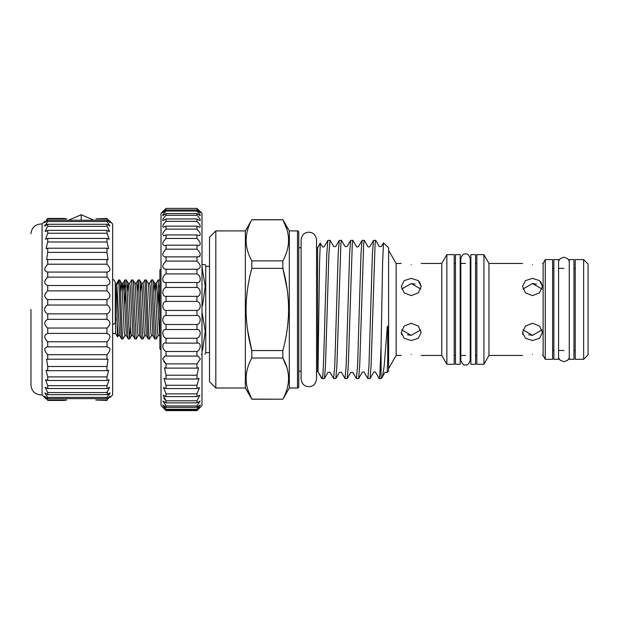 <?xml version="1.0" encoding="UTF-8"?>
<svg xmlns="http://www.w3.org/2000/svg" width="619" height="619" viewBox="0 0 619 619"><rect width="100%" height="100%" fill="white"/><g stroke="black" fill="none" stroke-linecap="round" stroke-linejoin="round"><path stroke-width="0.93" d="M298.753 232.164A1.253 1.253 0 0 0 297.499 230.902L297.499 387.997A1.253 1.253 0 0 0 298.753 386.736L298.753 232.164L298.753 386.736M209.532 266.247L205.756 266.247L205.756 352.652L204.889 354.285M204.889 264.615L202.545 264.615M201.987 267.06L205.237 286.311L202.545 305.654M161.017 268.963L159.888 269.954L159.888 348.938L161.017 349.936M320.263 243.105L317.609 247.716L317.609 371.183L322.251 378.565C323.203 379.509 324.147 346.392 325.099 309.446L326.809 253.535L327.869 240.396L330.066 240.327L328.921 253.535L325.501 365.365L324.441 378.503L321.872 378.565L317.98 371.841L319.559 263.114L320.263 243.105L322.306 246.563C322.723 247.159 323.389 247.159 324.31 246.563L327.869 240.396M370.046 378.503L373.605 372.336C374.557 371.748 375.222 371.748 375.609 372.336L379.254 378.565L379.818 375.184L381.072 346.702L382.596 263.029L383.478 242.81L381.312 246.563L379.308 246.563L375.663 240.327L375.091 243.716L371.106 365.365L370.046 378.503L367.848 378.565L368.994 365.365L372.414 253.535L373.474 240.396L375.663 240.327M373.474 240.396L369.907 246.563C368.978 247.159 368.313 247.159 367.903 246.563L364.266 240.327L363.693 243.716L359.701 365.365L358.641 378.503L356.451 378.565L357.589 365.365L361.009 253.535L362.069 240.396L364.266 240.327M362.069 240.396L358.509 246.563C357.511 247.143 356.846 247.143 356.505 246.563L352.861 240.327L352.296 243.716L348.304 365.365L347.244 378.503L345.046 378.565L346.191 365.365L349.611 253.535L350.671 240.396L352.861 240.327M350.671 240.396L347.112 246.563L345.108 246.563L341.464 240.327L340.891 243.716L336.906 365.365L335.838 378.503L333.649 378.565L334.786 365.365L338.206 253.535L339.274 240.396L341.464 240.327M339.274 240.396L335.707 246.563L333.703 246.563L330.066 240.327M358.641 378.503L362.208 372.336C363.152 371.748 363.817 371.748 364.212 372.336L367.848 378.565M347.244 378.503L350.803 372.336L352.807 372.336L356.451 378.565M335.838 378.503L339.405 372.336L341.409 372.336L345.046 378.565M324.441 378.503L328 372.336L330.004 372.336L333.649 378.565M387.146 372.491L387.749 358.138L387.687 327.861C387.471 325.254 387.301 325.548 387.169 328.735L384.414 363.09C383.942 369.249 382.225 378.99 381.768 377.876L385.003 372.336L387.146 372.491L388.608 371.029L388.608 247.871L383.478 242.81M401.259 355.445L396.152 355.445L396.152 263.454L388.608 250.386M411.233 264.545C424.1 263.354 424.1 263.354 411.233 264.545C398.365 263.354 398.365 263.354 411.233 264.545C398.365 263.354 398.365 263.354 411.233 264.545M411.233 278.364L418.282 280.616L421.206 286.45L418.282 292.833L411.233 295.634L404.176 292.833L401.259 286.45L404.184 280.616L411.233 278.364M421.206 286.45L419.512 281.8M421.206 355.445L441.773 355.445L441.773 263.454L421.206 263.454M297.499 230.902L289.328 230.902L289.328 387.997L282.852 399.209L251.817 399.108C244.242 385.475 244.242 371.771 251.817 358.014L282.852 358.014L282.852 350.547L251.817 350.547C248.103 337.053 246.192 323.358 246.068 309.446C246.2 295.503 248.111 281.8 251.817 268.352L251.817 260.885C244.242 247.252 244.242 233.556 251.817 219.791L245.348 230.902L245.348 387.997L251.817 399.108L247.801 389.599M401.692 329.881L411.233 335.343L407.403 334.794M411.233 340.535L404.176 338.284L401.259 332.449L404.184 326.066L411.233 323.265L418.282 326.066L421.206 332.449L418.282 338.284L411.233 340.535M411.233 354.354C398.365 355.546 398.365 355.546 411.233 354.354C424.1 355.546 424.1 355.546 411.233 354.354C424.1 355.546 424.1 355.546 411.233 354.354M401.259 332.449L401.592 334.631M441.773 355.445L446.856 364.274L446.856 254.626L441.773 263.454M420.773 289.019L411.233 283.556L401.692 289.019M287.084 288.779L282.852 268.352C286.566 281.846 288.485 295.542 288.601 309.446L288.601 309.105M286.876 229.301L282.852 219.691L251.817 219.691M251.817 219.791L282.852 219.791C290.427 233.425 290.427 247.128 282.852 260.885L251.817 260.885M251.817 268.352L282.852 268.352L282.852 260.885M446.856 364.274L454.207 364.274L454.207 254.626L446.856 254.626M215.814 387.997L209.532 381.714L209.532 237.185L215.814 230.902L215.814 387.997L245.348 387.997M460.18 309.446L460.18 254.626L455.468 254.626L455.468 364.274L460.18 364.274L460.18 309.446M475.578 309.446L475.578 254.626L470.866 254.626L470.866 364.274L475.578 364.274L475.578 309.446M483.934 309.446L483.934 254.626L476.831 254.626L476.831 364.274L483.934 364.274L483.934 309.446M162.588 211.737L161.017 213.307L161.017 405.584L166.047 410.583C161.729 406.18 161.729 405.971 166.047 409.956L196.958 409.956C201.276 405.971 201.276 406.18 196.958 410.583L201.987 405.584L201.987 213.307L196.958 208.386L166.047 208.386L162.588 211.737L166.047 208.386L196.958 208.386L200.154 211.489M196.958 208.742L200.37 212.735L196.958 209.996L166.047 209.996L162.642 212.735L166.047 208.742M196.958 211.056C199.411 213.532 200.494 215.087 200.223 215.706L196.958 213.547L166.047 213.547L162.782 215.706C162.511 215.087 163.594 213.54 166.047 211.056L196.958 211.056L196.958 209.996M196.958 215.288C199.697 218.066 200.711 219.83 199.991 220.596L196.958 218.956L166.047 218.956L163.014 220.596C162.294 219.838 163.308 218.066 166.047 215.288L196.958 215.288L196.958 213.547M196.958 221.354C199.999 224.411 200.896 226.399 199.666 227.305L196.958 226.136L166.047 226.136L163.339 227.305C162.108 226.399 163.014 224.418 166.047 221.354L196.958 221.354L196.958 218.956M196.958 229.131C200.293 232.465 201.059 234.655 199.272 235.7L196.958 234.934L166.047 234.934L163.741 235.7C161.946 234.655 162.712 232.465 166.047 229.131L196.958 229.131L196.958 226.136M198.854 240.497L196.958 238.47L196.958 234.934M166.047 238.47L196.958 238.47C200.571 242.06 201.183 244.443 198.8 245.627L196.958 245.178L166.047 245.178L164.213 245.627C161.822 244.451 162.433 242.06 166.047 238.47L166.047 234.934M196.958 249.194C200.827 253.001 201.268 255.562 198.266 256.885L164.747 256.885C161.745 255.562 162.178 253.001 166.047 249.194L196.958 249.194L196.958 245.178M196.958 261.086C201.059 265.064 201.299 267.787 197.678 269.265L165.327 269.265C161.714 267.787 161.954 265.064 166.047 261.086L196.958 261.086L196.958 256.676M196.958 273.931C201.19 275.44 201.337 283.432 197.059 282.512L165.946 282.512C161.683 283.44 161.807 275.447 166.047 273.931L196.958 273.931L196.958 269.203M196.958 287.456C201.268 288.446 201.283 296.803 196.958 296.346L166.047 296.346C161.737 296.811 161.729 288.454 166.047 287.456L196.958 287.456L196.958 282.512M166.047 407.364L196.958 407.364L200.308 404.919L196.958 409.244L196.958 409.956C201.276 405.971 201.276 406.18 196.958 410.583L166.047 410.583C161.729 406.18 161.729 405.971 166.047 409.956L166.047 409.244L162.696 404.919L166.047 407.364L166.047 405.963L162.89 400.98L166.047 402.876L166.047 400.803L163.168 395.17L166.047 396.562L166.047 393.862L163.532 387.595L166.047 388.562L166.047 385.281L163.965 378.41L166.047 379.014L166.047 375.23L164.468 367.794L166.047 368.112L166.047 363.887L162.65 358.974L165.025 355.948L166.047 356.072L166.047 351.491C161.737 349.673 161.729 341.804 166.047 343.127L166.047 338.276C161.737 336.999 161.729 328.766 166.047 329.517L166.047 324.503C161.737 323.799 161.729 315.357 166.047 315.528L166.047 310.436C161.729 310.305 161.729 301.84 166.047 301.414L196.958 301.414L196.958 296.346M196.958 301.414C201.268 301.824 201.283 310.297 196.958 310.436L166.047 310.436M166.047 315.528L196.958 315.528L196.958 310.436M196.958 315.528C201.268 315.357 201.283 323.791 196.958 324.503L166.047 324.503M166.047 329.517L196.958 329.517L196.958 324.503M196.958 329.517C201.268 328.766 201.283 336.991 196.958 338.276L166.047 338.276M165.706 343.104L196.958 343.127L196.958 338.276M166.047 356.072L196.958 356.072L196.958 351.491C201.283 349.665 201.268 341.804 196.958 343.127L197.376 343.104M196.958 356.072L197.979 355.948L200.355 358.974L196.958 363.887L166.047 363.887L163.756 361.504M166.047 368.112L196.958 368.112L196.958 363.887M196.958 368.112L198.537 367.794L196.958 375.23L166.047 375.23M166.047 379.014L196.958 379.014L196.958 375.23M196.958 379.014L199.039 378.41L196.958 385.281L166.047 385.281M166.047 388.562L196.958 388.562L196.958 385.281M196.958 388.562L199.48 387.595L196.958 393.862L166.047 393.862M166.047 396.562L196.958 396.562L196.958 393.862M196.958 396.562L199.844 395.17L196.958 400.803L166.047 400.803L163.749 398.125M166.047 402.876L196.958 402.876L196.958 400.803M196.958 402.876L200.123 400.98L196.958 405.963L166.047 405.963M196.958 407.364L196.958 405.963M522.529 355.445L488.956 355.445L488.956 263.454L483.934 254.626M532.502 264.545C545.37 263.354 545.37 263.354 532.502 264.545C519.635 263.354 519.635 263.354 532.502 264.545C519.635 263.354 519.635 263.354 532.502 264.545M542.476 286.45L539.551 292.833L532.502 295.634L525.454 292.833L522.529 286.45L525.454 280.616L532.502 278.364L539.559 280.616L542.476 286.45L540.782 281.8M543.126 309.446L543.126 263.454L545.262 259.593L545.262 359.306L543.126 355.445L543.126 309.446M166.047 296.346L166.047 301.414M166.047 287.456L166.047 282.512M166.047 273.931L166.047 269.203M166.047 261.086L166.047 256.676M166.047 249.194L166.047 245.178M166.047 229.131L166.047 226.136M166.047 221.354L166.047 218.956M166.047 215.288L166.047 213.547M166.047 211.056L166.047 209.996M196.958 410.614L166.047 410.614M542.043 289.019L532.502 283.556L522.962 289.019M522.962 329.881L532.502 335.343L528.672 334.794M532.502 340.535L525.454 338.284L522.529 332.449L525.454 326.066L532.502 323.265L539.559 326.066L542.476 332.449L539.551 338.284L532.502 340.535M522.529 332.449L522.862 334.631M532.502 354.354C519.635 355.546 519.635 355.546 532.502 354.354C545.37 355.546 545.37 355.546 532.502 354.354C545.37 355.546 545.37 355.546 532.502 354.354M198.266 256.885L199.96 256.212M159.888 281.738L159.578 279.981L158.224 279.92L159.888 314.916M158.866 285.266L157.922 306.962M153.837 291.944L154.804 283.223L155.276 286.674L157.497 332.225L158.131 335.676L159.601 335.676L156.909 286.674L156.274 283.223L158.224 279.92M154.518 309.446L153.411 283.873L152.924 279.981L151.578 279.92L154.348 335.026L154.827 338.918L156.181 338.98L154.518 309.446M151.477 335.676L149.527 338.98L148.978 335.026L146.277 279.981L148.158 283.223L148.63 286.674L150.843 332.225L151.477 335.676L152.947 335.676L150.262 286.674L149.628 283.223L151.578 279.92M146.277 279.981L144.923 279.92L147.693 335.026L148.181 338.918L149.527 338.98M140.544 291.944L141.503 283.223L141.975 286.674L144.196 332.225L144.831 335.676L146.301 335.676L143.608 286.674L142.974 283.223L144.923 279.92M141.217 309.446L140.111 283.873L139.631 279.981L138.277 279.92L141.047 335.026L141.527 338.918L142.881 338.98L141.217 309.446M137.286 291.944L138.277 279.92M134.571 309.446L133.456 283.873L132.977 279.981L131.623 279.92L134.393 335.026L134.88 338.918L136.234 338.98L134.571 309.446M127.243 291.944L128.203 283.223L128.675 286.674L130.895 332.225L131.53 335.676L133 335.676L130.307 286.674L129.673 283.223L131.623 279.92M127.916 309.446L126.81 283.873L126.33 279.981L124.976 279.92L127.746 335.026L128.226 338.918L129.58 338.98L127.916 309.446M125.618 285.266L124.674 306.962M123.986 291.944L124.976 279.92M158.131 335.676L156.181 338.98M144.831 335.676L142.881 338.98M132.977 279.981L134.857 283.223L135.329 286.674L137.542 332.225L138.176 335.676L136.234 338.98M130.563 326.956L129.58 338.98M120.589 291.944L121.556 283.223L122.028 286.674L124.241 332.225L124.883 335.676L122.933 338.98L122.376 335.026L120.163 283.873L119.676 279.981L118.709 279.92L121.1 335.026L121.579 338.918L122.933 338.98M545.262 359.306L552.612 359.306L552.612 259.593L545.262 259.593M118.709 279.92L115.591 285.32L115.591 333.579L117.494 336.875L116.573 294.683L116.844 284.786L118.709 281.753M575.229 259.593L575.229 359.306L583.655 359.306L583.655 259.593L575.229 259.593M583.655 359.306L588.05 354.911L588.05 263.988L583.655 259.593M381.768 377.876L381.072 378.565L381.072 346.702M411.233 335.343L420.773 329.881M411.233 283.556L415.063 284.106M288.601 309.446C288.477 323.397 286.558 337.1 282.852 350.547M286.876 367.524L282.852 358.014C290.427 371.648 290.427 385.343 282.852 399.108M247.592 330.12L251.817 350.547L251.817 358.014M201.987 311.899L205.237 331.15L202.545 350.486M201.283 354.285C206.816 354.285 206.816 354.285 201.283 354.285M196.958 409.244L166.047 409.244M196.958 351.491L166.047 351.491M532.502 283.556L536.333 284.106M532.502 335.343L542.043 329.881M116.844 318.282L118.229 335.676L117.494 336.875M112.635 324.58L115.273 323.149L115.273 282.496C114.554 280.229 113.617 279.285 112.449 279.664M30.95 385.227C31.693 391.162 35.043 394.404 41.001 394.961L42.069 394.907L42.069 223.993L44.583 221.478M30.95 309.446L30.95 385.227L30.95 309.446M106.979 313.856L47.725 313.856C45.961 313.299 44.916 311.829 44.583 309.446C44.916 307.07 45.961 305.6 47.725 305.043L106.979 305.043C108.743 305.6 109.787 307.07 110.12 309.446C109.787 311.829 108.743 313.299 106.979 313.856L106.979 319.334C110.917 321.64 110.917 324.534 106.979 328.039L47.725 328.039L47.725 333.386L106.979 333.386C110.917 334.995 110.917 337.788 106.979 341.758L47.725 341.758L47.725 346.841L107.451 346.81M107.451 226.871L109.586 231.583L106.979 230.361L106.979 233.239L109.176 239.182L106.979 238.416L106.979 241.983L108.681 248.629L106.979 248.211L106.979 252.397L108.101 259.686L106.979 259.523L106.979 264.212C110.917 268.553 110.917 271.176 106.979 272.058L106.979 277.142C110.917 281.111 110.917 283.904 106.979 285.514L106.979 290.86C110.917 294.358 110.917 297.259 106.979 299.565L47.725 299.565L47.725 305.043M47.725 299.565C43.787 297.259 43.787 294.365 47.725 290.86L106.979 290.86M106.979 285.514L47.725 285.514L47.725 290.86M47.725 285.514C43.787 283.904 43.787 281.111 47.725 277.142L106.979 277.142M107.451 272.089L47.725 272.058L47.725 277.142M106.979 259.523L47.725 259.523L47.725 264.212C43.787 268.561 43.787 271.176 47.725 272.058L47.253 272.089M47.725 259.523L46.611 259.686L47.725 252.397L106.979 252.397M106.979 248.211L47.725 248.211L47.725 252.397M47.725 248.211L46.03 248.629L47.725 241.983L106.979 241.983M106.979 238.416L47.725 238.416L47.725 241.983M47.725 238.416L45.527 239.182L47.725 233.239L106.979 233.239M106.979 230.361L47.725 230.361L47.725 233.239M47.725 230.361L45.125 231.583L47.253 226.871M47.725 224.256L47.725 226.361L106.979 226.361L106.979 224.256L47.725 224.256L44.831 226.012L47.725 221.54L106.979 221.54L109.88 226.012L106.979 224.256M106.979 218.878L95.829 218.878L106.979 218.445C110.917 222.26 110.917 222.26 106.979 218.445L110.058 222.623L106.979 220.256L47.725 220.256L47.725 221.54M47.725 220.256L44.645 222.623L47.725 218.878L66.612 218.878L64.136 218.445L47.725 218.445L47.725 218.878M47.725 218.445C43.787 222.26 43.787 222.26 47.725 218.445L46.649 219.497M45.326 221.478L44.583 222.561M44.878 225.022L44.583 225.788M110.12 397.421L112.635 394.907L112.635 223.993L110.12 221.478M108.387 219.815L109.811 221.184M106.979 220.256L106.979 221.54M106.979 299.565L106.979 305.043M64.136 400.454L66.612 400.021L47.725 400.021L47.725 400.454C43.787 396.64 43.787 396.64 47.725 400.454L64.136 400.454M46.317 399.085L44.893 397.715M47.725 400.021L44.645 396.276L47.725 398.644L106.979 398.644L110.058 396.276L106.979 400.021L95.829 400.021L106.979 400.454C110.917 396.64 110.917 396.64 106.979 400.454L106.979 400.021M47.725 397.359L44.831 392.887L47.725 394.643L106.979 394.643L109.88 392.887L106.979 397.359L47.725 397.359L47.725 398.644M47.725 392.539L45.125 387.316L47.725 388.539L106.979 388.539L109.586 387.316L106.979 392.539L47.725 392.539L47.725 394.643M47.725 385.66L45.527 379.718L47.725 380.484L106.979 380.484L109.176 379.718L106.979 385.66L47.725 385.66L47.725 388.539M47.725 376.917L46.03 370.27L47.725 370.688L106.979 370.688L108.681 370.27L106.979 376.917L47.725 376.917L47.725 380.484M47.725 366.502L46.611 359.213L108.101 359.213L106.979 366.502L47.725 366.502L47.725 370.688M106.979 341.758L106.979 346.841C110.917 347.723 110.917 350.339 106.979 354.687L47.725 354.687L47.725 359.376M47.725 354.687C43.787 350.346 43.787 347.723 47.725 346.841L47.276 346.81M47.725 341.758C43.787 337.788 43.787 334.995 47.725 333.386M47.725 328.039C43.787 324.542 43.787 321.64 47.725 319.334L106.979 319.334M47.725 313.856L47.725 319.334M47.725 264.212L106.979 264.212M109.385 397.421L110.12 396.33M109.106 394.914L110.12 393.111M106.979 394.643L107.451 392.028M106.979 333.386L106.979 328.039M106.979 354.687L106.979 359.376M106.979 366.502L106.979 370.688M106.979 376.917L106.979 380.484M106.979 385.66L106.979 388.539M106.979 397.359L106.979 398.644M558.578 309.446L558.578 259.593L553.866 259.593L553.866 359.306L558.578 359.306L558.578 309.446M573.975 309.446L573.975 259.593L569.263 259.593L569.263 359.306L573.975 359.306L573.975 309.446M152.924 279.981L154.804 283.223L156.274 283.223L155.539 290.768M138.176 335.676L139.654 335.676L136.961 286.674L136.327 283.223L138.199 279.981M124.883 335.676L126.353 335.676L123.661 286.674L123.026 283.223L122.291 290.768M118.229 335.676L119.699 335.676L116.844 284.786M93.956 220.256L81.221 214.723L81.221 220.256M205.756 266.247L205.237 264.615M317.609 247.716L316.541 247.716M301.082 247.716L298.753 247.716M401.259 263.454L396.152 263.454M289.328 230.902L282.852 219.691M455.468 263.423L454.207 263.423M215.814 230.902L245.348 230.902M470.866 263.423L470.231 263.423M465.519 263.423L460.18 263.423M476.831 263.423L475.578 263.423M543.126 263.454L542.476 263.454M522.529 263.454L488.956 263.454M575.229 268.383L573.975 268.383M563.924 268.383L558.578 268.383M553.866 268.383L552.612 268.383M381.072 378.565L379.254 378.565M317.609 371.183L316.541 371.183M301.082 371.183L298.753 371.183M396.152 355.445L388.608 368.514M297.499 387.997L289.328 387.997M282.852 399.209L251.817 399.209M455.468 355.476L454.207 355.476M209.532 352.652L205.756 352.652M470.866 355.476L470.231 355.476M465.519 355.476L460.18 355.476M476.831 355.476L475.578 355.476M488.956 355.445L483.934 364.274M543.126 355.445L542.476 355.445M159.601 335.676L159.888 336.171M152.947 335.676L154.827 338.918M146.301 335.676L148.181 338.918M139.654 335.676L141.527 338.918M133 335.676L134.88 338.918M126.353 335.676L128.226 338.918M119.676 279.981L121.556 283.223L123.026 283.223L124.906 279.981M119.699 335.676L121.579 338.918M159.888 280.515L159.578 279.981M139.631 279.981L141.503 283.223L142.974 283.223M129.65 338.918L131.53 335.676M126.33 279.981L128.203 283.223L129.673 283.223M134.857 283.223L136.327 283.223M148.158 283.223L149.628 283.223M115.591 333.579L112.635 333.579M575.229 350.516L573.975 350.516M563.924 350.516L558.578 350.516M553.866 350.516L552.612 350.516M81.221 214.723L68.485 220.256M30.95 233.673C31.693 227.738 35.043 224.496 41.001 223.939L42.069 223.993M42.069 394.907L44.583 397.421M569.263 357.767L567.631 360.289L563.924 361.697L560.21 360.289L558.578 357.767M558.578 261.133L560.21 258.61L563.924 257.202L567.631 258.61L569.263 261.133M470.231 309.446L470.231 360.188C468.978 363.941 467.407 365.512 465.519 364.901C463.639 365.512 462.068 363.941 460.807 360.188L460.807 258.711C462.068 254.958 463.639 253.388 465.519 253.999C467.407 253.388 468.978 254.958 470.231 258.711L470.231 309.446M301.082 378.944L301.082 378.944C302.072 385.776 306.266 386.581 308.811 386.674C311.357 386.581 315.543 385.776 316.541 378.944L316.541 239.955C315.543 233.123 311.357 232.318 308.811 232.226C306.266 232.318 302.072 233.123 301.082 239.955L301.082 378.944"/></g></svg>
